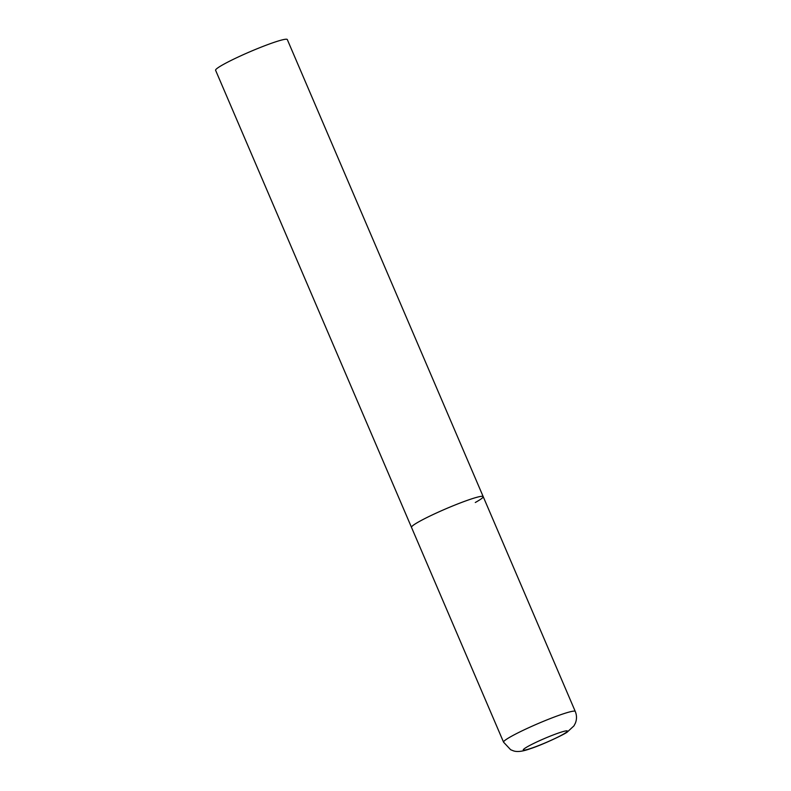 <?xml version="1.0" encoding="UTF-8"?>
<svg xmlns="http://www.w3.org/2000/svg" width="791" height="791" viewBox="0 0 791 791"><rect width="100%" height="100%" fill="white"/><g stroke="black" fill="none" stroke-linecap="round" stroke-linejoin="round"><path stroke-width="1.19" d="M469.844 499.467A39.006 3.49 156.8 0 0 431.233 515.425A39.006 3.49 156.8 0 0 411.488 527.35A39.006 3.49 -23.2 0 1 419.398 521.467A39.006 3.49 -23.2 0 1 458.622 503.59A39.006 3.49 -23.2 0 1 483.192 496.619A39.006 3.49 156.8 0 0 469.844 499.467M503.56 742.166L510.65 749.73L513.27 750.778C516.978 752.201 522.683 751.509 530.365 748.691C542.043 745.023 564.774 734.196 567.226 732.09L573.969 725.851L575.403 723.083C576.896 719.207 576.857 715.321 575.265 711.435A39.006 3.49 156.8 0 0 561.917 714.293A39.006 3.49 156.8 0 0 523.306 730.251A39.006 3.49 156.8 0 0 503.56 742.166L215.597 70.28A39.006 3.49 -23.2 0 1 223.497 64.397A39.006 3.49 -23.2 0 1 262.721 46.521A39.006 3.49 -23.2 0 1 287.301 39.55L483.192 496.619A39.006 3.49 -23.2 0 1 475.292 502.503M559.148 732.802A24.027 2.155 156.8 0 0 528.081 746.358A24.027 2.155 156.8 0 0 531.433 748.217A24.027 2.155 156.8 0 0 562.51 734.671A24.027 2.155 156.8 0 0 559.148 732.802M483.192 496.619L575.265 711.435"/></g></svg>
